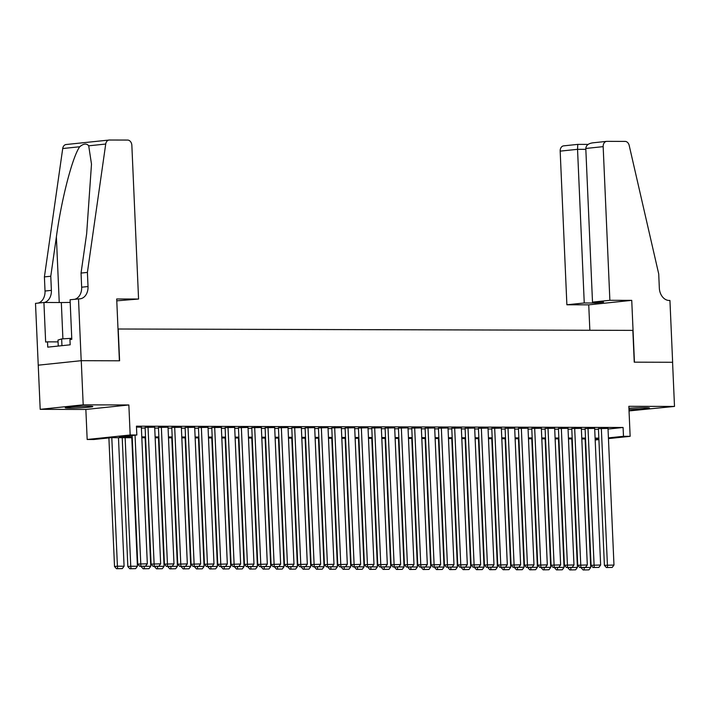<?xml version="1.0" encoding="UTF-8"?>
<svg xmlns="http://www.w3.org/2000/svg" width="710" height="710" viewBox="0 0 710 710"><rect width="100%" height="100%" fill="white"/><g stroke="black" fill="none" stroke-linecap="round" stroke-linejoin="round"><path stroke-width="1.06" d="M69.962 408.081A13.809 0.728 177.5 0 0 84.756 407.549A13.809 0.728 177.5 0 0 92.824 406.528A13.809 0.728 177.5 0 0 88.093 406.191A13.809 0.728 177.5 0 0 73.299 406.715A13.809 0.728 177.5 0 0 65.231 407.735A13.809 0.728 177.5 0 0 69.962 408.081M628.98 409.563A13.809 0.728 177.5 0 0 649.464 408.028A13.809 0.728 177.5 0 0 644.733 407.682A13.809 0.728 177.5 0 0 628.918 408.286M132.237 437.733L111.266 437.68L93.835 439.499L87.17 439.481L130.17 434.99L136.835 435.008L119.404 436.827L132.202 436.863M78.499 298.874L81.197 360.689L119.395 360.795L116.697 298.972L138.565 299.034L131.856 145.381A5.307 3.994 84 0 0 127.623 140.065L109.42 140.021A5.307 3.994 84 0 0 109.1 140.039A5.307 3.994 84 0 0 105.719 144.041L87.41 272.409L88.022 286.538A12.389 9.31 -96 0 1 79.981 298.839A12.389 9.31 -96 0 1 79.227 298.874L70.077 299.753L71.799 339.318L69.944 339.513L70.175 344.811L47.747 347.146L47.508 341.847L45.653 342.042L43.922 302.487L35.5 303.365L40.195 409.333L85.857 409.457L87.17 439.481M629.033 410.912L674.5 406.431L628.838 406.306L630.143 436.33L608.452 438.602M38.269 365.18L81.26 360.689L83.194 404.842L40.195 409.333M81.26 360.689L119.599 360.795L118.206 329.005L632.85 330.381L634.243 362.171L672.574 362.277L674.5 406.431M141.361 427.163L136.489 427.083M154.691 427.198L145.115 427.411M168.021 427.234L158.445 427.447M181.361 427.269L171.784 427.482M194.691 427.305L185.115 427.526M208.021 427.34L198.445 427.562M221.351 427.376L211.784 427.597M234.69 427.411L225.114 427.633M248.021 427.447L238.445 427.668M261.351 427.491L251.775 427.704M274.69 427.526L265.114 427.739M288.02 427.562L278.444 427.775M301.351 427.597L291.774 427.81M314.681 427.633L305.114 427.846M328.02 427.668L318.444 427.881M341.35 427.704L331.774 427.917M354.68 427.739L345.104 427.952M368.02 427.775L358.443 427.988M381.35 427.81L371.774 428.023M394.68 427.846L385.104 428.059M408.01 427.881L398.443 428.094M421.349 427.917L411.773 428.13M434.68 427.952L425.104 428.165M448.01 427.988L438.434 428.201M461.349 428.023L451.773 428.236M474.679 428.059L465.103 428.272M488.01 428.094L478.434 428.308M501.34 428.13L491.773 428.343M514.679 428.165L505.103 428.378M528.009 428.201L518.433 428.414M541.34 428.236L531.763 428.449M554.679 428.272L545.102 428.485M568.009 428.308L558.433 428.52M581.339 428.343L571.763 428.556M594.669 428.378L585.102 428.6M608.035 429.053L623.096 427.482L136.444 426.177L136.835 435.008M141.396 428.059L145.142 428.068M154.727 428.094L158.481 428.103M168.066 428.13L171.811 428.139M181.396 428.165L185.141 428.174M194.726 428.201L198.48 428.21M208.065 428.236L211.811 428.245M221.396 428.272L225.141 428.281M234.726 428.308L238.471 428.316M248.056 428.343L251.81 428.352M261.395 428.378L265.141 428.387M274.726 428.414L278.471 428.423M288.056 428.449L291.801 428.458M301.395 428.485L305.14 428.494M314.725 428.52L318.47 428.529M328.055 428.556L331.801 428.565M341.386 428.591L345.14 428.609M354.725 428.627L358.47 428.645M368.055 428.662L371.8 428.68M381.385 428.698L385.131 428.716M394.724 428.742L398.47 428.751M408.055 428.778L411.8 428.787M421.385 428.813L425.13 428.822M434.715 428.849L438.469 428.858M448.054 428.884L451.8 428.893M461.385 428.92L465.13 428.929M474.715 428.955L478.46 428.964M488.054 428.991L491.799 429M501.384 429.026L505.129 429.035M514.715 429.062L518.46 429.071M528.045 429.097L531.799 429.106M541.384 429.133L545.129 429.142M554.714 429.168L558.459 429.177M568.044 429.204L571.79 429.213M581.384 429.239L585.129 429.248M594.714 429.275L598.459 429.284M608.009 428.414L598.432 428.636M85.857 409.457L128.856 404.966L83.194 404.842M128.856 404.966L130.17 434.99M623.096 427.482L623.478 436.313L630.143 436.33M595.149 439.277L597.918 438.984L595.14 438.975M585.546 438.949L581.801 438.94M572.216 438.913L568.47 438.904M558.885 438.878L555.14 438.869M545.555 438.842L541.801 438.833M532.216 438.807L528.471 438.798M518.886 438.771L515.14 438.762M505.555 438.736L501.81 438.727M492.216 438.7L488.471 438.691M478.886 438.665L475.141 438.656M465.556 438.629L461.811 438.62M452.226 438.594L448.471 438.585M438.886 438.558L435.141 438.549M425.556 438.523L421.811 438.514M412.226 438.487L408.481 438.478M398.896 438.452L395.142 438.443M385.557 438.416L381.811 438.407M372.226 438.381L368.481 438.372M358.896 438.345L355.142 438.336M345.557 438.31L341.812 438.301M332.227 438.274L328.481 438.265M318.897 438.239L315.151 438.221M305.566 438.203L301.812 438.185M292.227 438.168L288.482 438.15M278.897 438.132L275.152 438.114M265.567 438.088L261.812 438.079M252.227 438.052L248.482 438.043M238.897 438.017L235.152 438.008M225.567 437.981L221.822 437.972M212.237 437.946L208.483 437.937M198.898 437.91L195.152 437.901M185.567 437.875L181.822 437.866M172.237 437.839L168.483 437.83M158.898 437.804L155.153 437.795M145.568 437.768L141.822 437.759M598.912 439.596L595.175 439.987M608.417 437.884L623.478 436.313M141.787 436.89L145.532 436.898M155.117 436.925L158.862 436.934M168.447 436.961L172.193 436.969M181.778 436.996L185.532 437.005M195.117 437.032L198.862 437.04M208.447 437.067L212.192 437.076M221.777 437.103L225.531 437.111M235.117 437.138L238.862 437.147M248.447 437.174L252.192 437.183M261.777 437.209L265.522 437.218M275.107 437.245L278.861 437.253M288.446 437.28L292.192 437.289M301.777 437.316L305.522 437.324M315.107 437.351L318.861 437.36M328.446 437.387L332.191 437.404M341.776 437.422L345.522 437.44M355.106 437.458L358.852 437.475M368.437 437.493L372.191 437.511M381.776 437.537L385.521 437.546M395.106 437.573L398.851 437.582M408.436 437.608L412.19 437.617M421.775 437.644L425.521 437.653M435.106 437.68L438.851 437.688M448.436 437.715L452.181 437.724M461.766 437.75L465.52 437.759M475.105 437.786L478.851 437.795M488.436 437.821L492.181 437.83M501.766 437.857L505.511 437.866M515.105 437.892L518.85 437.901M528.435 437.928L532.18 437.937M541.765 437.964L545.511 437.972M555.096 437.999L558.85 438.008M568.435 438.034L572.18 438.043M581.765 438.07L585.51 438.079M595.095 438.105L598.841 438.114M608 428.343L613.972 565.045L604.396 565.337L606.375 567.538L612.197 567.432L606.375 567.538M598.423 428.565L604.396 565.337M601.334 428.325L607.529 567.423M612.197 567.432L613.972 565.045M581.144 567.476L583.833 567.476M585.12 438.949L590.729 567.476L588.954 569.855L583.132 569.97L588.954 569.855M584.605 567.459L590.729 567.476M583.132 569.97L581.162 567.76M584.064 567.485L584.294 569.846M632.326 408.064A13.721 0.728 177.5 0 0 632.974 408.046A13.721 0.728 177.5 0 0 638.947 407.78M75.686 406.573A13.721 0.728 177.5 0 0 76.334 406.546A13.721 0.728 177.5 0 0 82.307 406.28M58.247 346.054L57.989 340.072L61.655 338.918L71.754 338.297M61.947 345.663L61.655 338.918M609.872 300.303L603.163 146.642L585.794 148.461L592.504 302.114L609.872 300.303L631.74 300.357L634.438 362.171L672.636 362.277L669.938 300.463L669.21 300.463A12.389 9.31 84 0 1 659.333 288.074L658.72 273.945L629.193 145.444A5.307 3.994 84 0 0 625.137 141.405L606.935 141.352A5.307 3.994 84 0 0 606.615 141.37A5.307 3.994 84 0 0 603.163 146.642M589.85 330.265L588.741 304.847L631.74 300.357M588.741 304.847L566.882 304.785L584.25 302.975L595.317 303.001L603.571 302.14L592.504 302.114M584.25 302.975L577.541 149.322L560.172 151.132A5.307 3.994 -96 0 1 563.616 145.861L577.789 144.379L577.541 149.322L585.83 149.34M566.882 304.785L560.172 151.132M595.317 303.001L595.282 302.123M585.794 148.461C586.132 145.239 588.546 143.358 593.045 142.808L606.615 141.37M87.41 272.409L81.046 273.075L86.655 233.714L91.492 164.125L88.714 145.816C86.611 143.225 83.611 143.535 79.724 146.757C72.464 156.724 61.442 199.279 56.383 236.874L50.774 276.234L51.386 290.363A12.389 9.31 -96 0 1 44.34 302.487M50.774 276.234L44.41 276.9L45.023 291.029A12.389 9.31 -96 0 1 38.242 303.072M74.878 299.247A12.389 9.31 -96 0 0 81.659 287.204L81.046 273.075M79.724 146.757L62.72 148.532L44.41 276.9M81.197 360.689L38.198 365.18M138.565 299.034L116.777 300.836M70.183 302.38A19.916 1.056 -2.5 0 1 61.326 302.531L43.922 302.487M62.72 148.532A5.307 3.994 -96 0 1 66.101 144.52L109.1 140.039M58.06 341.883L47.508 341.847M594.669 428.308L600.642 565.009L591.066 565.293L593.036 567.503L598.867 567.397L593.036 567.503M585.093 428.529L591.066 565.293M588.004 428.29L594.199 567.388M598.867 567.397L600.642 565.009M581.339 428.272L587.303 564.974L577.736 565.258L579.706 567.467L585.537 567.361L579.706 567.467M571.763 428.485L577.736 565.258M574.674 428.254L580.869 567.352M585.537 567.361L587.303 564.974M568 428.236L573.973 564.938L564.397 565.222L566.376 567.432L572.198 567.326L566.376 567.432M558.433 428.449L564.397 565.222M561.335 428.219L567.538 567.317M572.198 567.326L573.973 564.938M554.67 428.201L560.643 564.903L551.066 565.187L553.037 567.397L558.868 567.29L553.037 567.397M545.094 428.414L551.066 565.187M548.005 428.183L554.199 567.272M558.868 567.29L560.643 564.903M567.814 567.441L570.494 567.441M571.781 438.913L577.399 567.441L575.624 569.819L569.793 569.935L575.624 569.819M571.275 567.423L577.399 567.441M569.793 569.935L567.822 567.725M570.734 567.441L570.955 569.81M554.483 567.405L557.164 567.405M558.451 438.878L564.059 567.405L562.293 569.784L556.462 569.899L562.293 569.784M557.945 567.388L564.059 567.405M556.462 569.899L554.492 567.689M557.403 567.405L557.625 569.775M541.144 567.37L543.833 567.37M545.12 438.842L550.729 567.37L548.963 569.748L543.132 569.864L548.963 569.748M544.606 567.352L550.729 567.37M543.132 569.864L541.162 567.654M544.064 567.37L544.295 569.74M527.814 567.334L530.494 567.334M531.79 438.807L537.399 567.334L535.624 569.713L529.802 569.819L535.624 569.713M531.275 567.317L537.399 567.334M529.802 569.819L527.823 567.618M530.734 567.334L530.956 569.704M541.34 428.165L547.303 564.867L537.736 565.151L539.707 567.361L545.537 567.254L539.707 567.361M531.763 428.378L537.736 565.151M534.674 428.148L540.869 567.237M545.537 567.254L547.303 564.867M514.484 567.29L517.164 567.299M518.451 438.771L524.069 567.299L522.294 569.677L516.463 569.784L522.294 569.677M517.945 567.281L524.069 567.299M516.463 569.784L514.493 567.583M517.404 567.299L517.625 569.668M528.009 428.13L533.973 564.832L524.406 565.116L526.376 567.326L532.207 567.219L526.376 567.326M518.433 428.343L524.406 565.116M521.335 428.112L527.539 567.201M532.207 567.219L533.973 564.832M501.145 567.254L503.834 567.263M505.121 438.736L510.73 567.263L508.964 569.642L503.133 569.748L508.964 569.642M504.606 567.246L510.73 567.263M503.133 569.748L501.162 567.547M504.065 567.263L504.295 569.633M514.67 428.094L520.643 564.796L511.067 565.08L513.046 567.29L518.868 567.183L513.046 567.29M505.094 428.308L511.067 565.08M508.005 428.077L514.2 567.166M518.868 567.183L520.643 564.796M487.814 567.219L490.503 567.228M491.79 438.7L497.399 567.219L495.624 569.606L489.802 569.713L495.624 569.606M491.276 567.21L497.399 567.219M489.802 569.713L487.832 567.512M490.734 567.228L490.965 569.597M501.34 428.059L507.313 564.761L497.737 565.045L499.707 567.254L505.538 567.148L499.707 567.254M491.764 428.272L497.737 565.045M494.675 428.041L500.869 567.13M505.538 567.148L507.313 564.761M474.484 567.183L477.164 567.192M478.451 438.665L484.069 567.183L482.294 569.571L476.463 569.677L482.294 569.571M477.945 567.175L484.069 567.183M476.463 569.677L474.493 567.476M477.404 567.192L477.626 569.562M488.01 428.023L493.974 564.725L484.406 565.009L486.377 567.219L492.207 567.112L486.377 567.219M478.434 428.236L484.406 565.009M481.344 428.006L487.539 567.095M492.207 567.112L493.974 564.725M461.154 567.148L463.834 567.157M465.121 438.629L470.73 567.148L468.964 569.535L463.133 569.642L468.964 569.535M464.615 567.139L470.73 567.148M463.133 569.642L461.163 567.441M464.074 567.157L464.296 569.526M474.671 427.988L480.643 564.69L471.067 564.974L473.046 567.183L478.868 567.077L473.046 567.183M465.103 428.201L471.067 564.974M468.005 427.97L474.209 567.059M478.868 567.077L480.643 564.69M447.815 567.112L450.504 567.121M451.791 438.594L457.4 567.112L455.634 569.5L449.803 569.606L455.634 569.5M451.276 567.104L457.4 567.112M449.803 569.606L447.832 567.405M450.735 567.121L450.965 569.491M461.34 427.952L467.313 564.654L457.737 564.938L459.707 567.148L465.538 567.041L459.707 567.148M451.764 428.165L457.737 564.938M454.675 427.935L460.87 567.024M465.538 567.041L467.313 564.654M434.484 567.077L437.165 567.086M438.461 438.558L444.07 567.077L442.294 569.464L436.472 569.571L442.294 569.464M437.946 567.059L444.07 567.077M436.472 569.571L434.493 567.37M437.404 567.086L437.626 569.455M448.01 427.917L453.974 564.619L444.407 564.903L446.377 567.112L452.208 567.006L446.377 567.112M438.434 428.13L444.407 564.903M441.345 427.899L447.54 566.988M452.208 567.006L453.974 564.619M421.154 567.041L423.834 567.05M425.121 438.523L430.739 567.041L428.964 569.429L423.133 569.535L428.964 569.429M424.615 567.024L430.739 567.041M423.133 569.535L421.163 567.326M424.074 567.05L424.296 569.42M434.68 427.881L440.644 564.583L431.077 564.867L433.047 567.077L438.878 566.971L433.047 567.077M425.104 428.094L431.077 564.867M428.006 427.864L434.209 566.953M438.878 566.971L440.644 564.583M407.815 567.006L410.504 567.015M411.791 438.487L417.4 567.006L415.634 569.393L409.803 569.5L415.634 569.393M411.276 566.988L417.4 567.006M409.803 569.5L407.833 567.29M410.735 567.015L410.966 569.384M421.341 427.846L427.313 564.548L417.737 564.832L419.716 567.041L425.538 566.935L419.716 567.041M411.764 428.059L417.737 564.832M414.675 427.828L420.87 566.917M425.538 566.935L427.313 564.548M394.485 566.971L397.174 566.979M398.461 438.452L404.07 566.971L402.295 569.358L396.473 569.464L402.295 569.358M397.946 566.953L404.07 566.971M396.473 569.464L394.503 567.254M397.405 566.979L397.635 569.34M408.01 427.81L413.983 564.512L404.407 564.796L406.377 567.006L412.208 566.899L406.377 567.006M398.434 428.023L404.407 564.796M401.345 427.793L407.54 566.882M412.208 566.899L413.983 564.512M381.155 566.935L383.835 566.944M385.122 438.416L390.74 566.935L388.965 569.322L383.134 569.429L388.965 569.322M384.616 566.917L390.74 566.935M383.134 569.429L381.163 567.219M384.075 566.944L384.296 569.305M394.68 427.775L400.644 564.477L391.077 564.761L393.047 566.971L398.878 566.855L393.047 566.971M385.104 427.988L391.077 564.761M388.015 427.757L394.21 566.846M398.878 566.855L400.644 564.477M367.824 566.899L370.505 566.908M371.791 438.381L377.4 566.899L375.634 569.287L369.803 569.393L375.634 569.287M371.286 566.882L377.4 566.899M369.803 569.393L367.833 567.183M370.744 566.908L370.966 569.269M381.341 427.739L387.314 564.441L377.747 564.725L379.717 566.935L385.539 566.82L379.717 566.935M371.774 427.952L377.747 564.725M374.676 427.722L380.88 566.811M385.539 566.82L387.314 564.441M354.485 566.864L357.174 566.873M358.461 438.345L364.07 566.864L362.304 569.251L356.473 569.358L362.304 569.251M357.946 566.846L364.07 566.864M356.473 569.358L354.503 567.148M357.405 566.873L357.636 569.234M368.011 427.704L373.984 564.406L364.408 564.69L366.378 566.899L372.209 566.784L366.378 566.899M358.435 427.917L364.408 564.69M361.346 427.686L367.54 566.775M372.209 566.784L373.984 564.406M341.155 566.828L343.835 566.837M345.131 438.31L350.74 566.828L348.965 569.216L343.143 569.322L348.965 569.216M344.616 566.811L350.74 566.828M343.143 569.322L341.164 567.112M344.075 566.837L344.297 569.198M354.68 427.668L360.644 564.37L351.077 564.654L353.048 566.864L358.878 566.749L353.048 566.864M345.104 427.881L351.077 564.654M348.015 427.651L354.21 566.74M358.878 566.749L360.644 564.37M327.825 566.793L330.505 566.802M331.792 438.274L337.41 566.793L335.635 569.18L329.804 569.287L335.635 569.18M331.286 566.775L337.41 566.793M329.804 569.287L327.834 567.077M330.745 566.802L330.966 569.163M341.35 427.633L347.314 564.335L337.747 564.619L339.717 566.828L345.548 566.713L339.717 566.828M331.774 427.846L337.747 564.619M334.676 427.615L340.88 566.704M345.548 566.713L347.314 564.335M314.486 566.757L317.175 566.766M318.462 438.239L324.071 566.757L322.305 569.145L316.474 569.251L322.305 569.145M317.947 566.74L324.071 566.757M316.474 569.251L314.503 567.041M317.405 566.766L317.636 569.127M328.011 427.597L333.984 564.299L324.408 564.583L326.387 566.793L332.209 566.678L326.387 566.793M318.444 427.81L324.408 564.583M321.346 427.58L327.541 566.669M332.209 566.678L333.984 564.299M301.155 566.722L303.844 566.731M305.131 438.194L310.74 566.722L308.965 569.109L303.143 569.216L308.965 569.109M304.617 566.704L310.74 566.722M303.143 569.216L301.173 567.006M304.075 566.731L304.306 569.092M314.681 427.562L320.654 564.264L311.078 564.548L313.048 566.757L318.879 566.642L313.048 566.757M305.105 427.775L311.078 564.548M308.016 427.544L314.211 566.633M318.879 566.642L320.654 564.264M287.825 566.686L290.505 566.695M291.792 438.159L297.41 566.686L295.635 569.074L289.804 569.18L295.635 569.074M291.286 566.669L297.41 566.686M289.804 569.18L287.834 566.971M290.745 566.695L290.967 569.056M301.351 427.526L307.315 564.228L297.747 564.512L299.718 566.713L305.548 566.607L299.718 566.713M291.774 427.739L297.747 564.512M294.685 427.509L300.88 566.598M305.548 566.607L307.315 564.228M274.495 566.651L277.175 566.66M278.462 438.123L284.071 566.651L282.305 569.038L276.474 569.145L282.305 569.038M277.956 566.633L284.071 566.651M276.474 569.145L274.504 566.935M277.415 566.66L277.637 569.021M288.011 427.491L293.984 564.193L284.417 564.477L286.387 566.678L292.209 566.571L286.387 566.678M278.444 427.704L284.417 564.477M281.346 427.473L287.55 566.562M292.209 566.571L293.984 564.193M261.156 566.615L263.845 566.624M265.132 438.088L270.741 566.615L268.975 569.003L263.144 569.109L268.975 569.003M264.617 566.598L270.741 566.615M263.144 569.109L261.173 566.899M264.076 566.624L264.306 568.985M274.681 427.455L280.654 564.157L271.078 564.441L273.048 566.642L278.879 566.536L273.048 566.642M265.105 427.668L271.078 564.441M268.016 427.438L274.211 566.527M278.879 566.536L280.654 564.157M247.826 566.58L250.506 566.589M251.802 438.052L257.411 566.58L255.636 568.967L249.814 569.074L255.636 568.967M251.287 566.562L257.411 566.58M249.814 569.074L247.834 566.864M250.745 566.589L250.976 568.95M261.351 427.42L267.315 564.113L257.748 564.406L259.718 566.607L265.549 566.5L259.718 566.607M251.775 427.633L257.748 564.406M254.686 427.402L260.881 566.491M265.549 566.5L267.315 564.113M234.495 566.544L237.175 566.553M238.462 438.017L244.08 566.544L242.305 568.923L236.474 569.038L242.305 568.923M237.957 566.527L244.08 566.544M236.474 569.038L234.504 566.828M237.415 566.553L237.637 568.914M248.021 427.376L253.985 564.077L244.417 564.37L246.388 566.571L252.219 566.465L246.388 566.571M238.445 427.597L244.417 564.37M241.356 427.358L247.55 566.456M252.219 566.465L253.985 564.077M221.156 566.509L223.845 566.518M225.132 437.981L230.741 566.509L228.975 568.887L223.144 569.003L228.975 568.887M224.617 566.491L230.741 566.509M223.144 569.003L221.174 566.793M224.076 566.518L224.307 568.879M234.682 427.34L240.655 564.042L231.078 564.335L233.058 566.536L238.88 566.429L233.058 566.536M225.114 427.562L231.078 564.335M228.017 427.322L234.211 566.42M238.88 566.429L240.655 564.042M207.826 566.473L210.515 566.482M211.802 437.946L217.411 566.473L215.636 568.852L209.814 568.967L215.636 568.852M211.287 566.456L217.411 566.473M209.814 568.967L207.844 566.757M210.746 566.482L210.976 568.843M221.351 427.305L227.324 564.006L217.748 564.299L219.718 566.5L225.549 566.394L219.718 566.5M211.775 427.526L217.748 564.299M214.686 427.287L220.881 566.385M225.549 566.394L227.324 564.006M194.496 566.438L197.176 566.438M198.463 437.91L204.081 566.438L202.306 568.816L196.475 568.932L202.306 568.816M197.957 566.42L204.081 566.438M196.475 568.932L194.504 566.722M197.415 566.447L197.637 568.808M208.021 427.269L213.985 563.971L204.418 564.255L206.388 566.465L212.219 566.358L206.388 566.465M198.445 427.491L204.418 564.255M201.356 427.251L207.551 566.349M212.219 566.358L213.985 563.971M181.165 566.403L183.846 566.403M185.132 437.875L190.741 566.403L188.975 568.781L183.144 568.896L188.975 568.781M184.627 566.385L190.741 566.403M183.144 568.896L181.174 566.686M184.085 566.411L184.307 568.772M194.691 427.234L200.655 563.935L191.088 564.219L193.058 566.429L198.88 566.323L193.058 566.429M185.115 427.455L191.088 564.219M188.017 427.216L194.22 566.314M198.88 566.323L200.655 563.935M167.826 566.367L170.515 566.367M171.802 437.839L177.411 566.367L175.645 568.745L169.814 568.861L175.645 568.745M171.287 566.349L177.411 566.367M169.814 568.861L167.844 566.651M170.746 566.367L170.977 568.737M181.352 427.198L187.325 563.9L177.748 564.184L179.719 566.394L185.55 566.287L179.719 566.394M171.776 427.411L177.748 564.184M174.687 427.18L180.881 566.278M185.55 566.287L187.325 563.9M154.496 566.332L157.176 566.332M158.472 437.804L164.081 566.332L162.306 568.71L156.484 568.825L162.306 568.71M157.957 566.314L164.081 566.332M156.484 568.825L154.505 566.615M157.416 566.332L157.647 568.701M168.021 427.163L173.985 563.864L164.418 564.148L166.388 566.358L172.219 566.252L166.388 566.358M158.445 427.376L164.418 564.148M161.356 427.145L167.551 566.234M172.219 566.252L173.985 563.864M141.166 566.296L143.846 566.296M145.133 437.768L150.751 566.296L148.976 568.674L143.145 568.79L148.976 568.674M144.627 566.278L150.751 566.296M143.145 568.79L141.175 566.58M144.086 566.296L144.307 568.666M154.691 427.127L160.655 563.829L151.088 564.113L153.058 566.323L158.889 566.216L153.058 566.323M145.115 427.34L151.088 564.113M148.026 427.109L154.221 566.198M158.889 566.216L160.655 563.829M122.218 437.706L127.844 566.544L130.746 566.243L125.137 437.715M131.803 437.733L137.412 566.26L135.645 568.639L129.815 568.745L135.645 568.639M130.977 568.63L130.746 566.243L137.412 566.26M129.815 568.745L127.844 566.544M141.352 427.092L147.325 563.793L137.749 564.077L139.728 566.287L145.55 566.181L139.728 566.287M132.14 435.496L137.749 564.077M135.042 435.195L140.882 566.163M145.55 566.181L147.325 563.793M108.896 437.928L114.514 566.509L117.416 566.207L111.807 437.68M118.472 437.697L124.081 566.225L122.306 568.603L116.484 568.71L122.306 568.603M117.647 568.595L117.416 566.207L124.081 566.225M116.484 568.71L114.514 566.509M51.386 290.363L45.023 291.029M81.659 287.204L88.022 286.538M105.719 144.041L88.714 145.816M56.383 236.874L59.25 302.522M62.906 338.847L61.326 302.531M588.093 144.405L577.789 144.379"/></g></svg>
